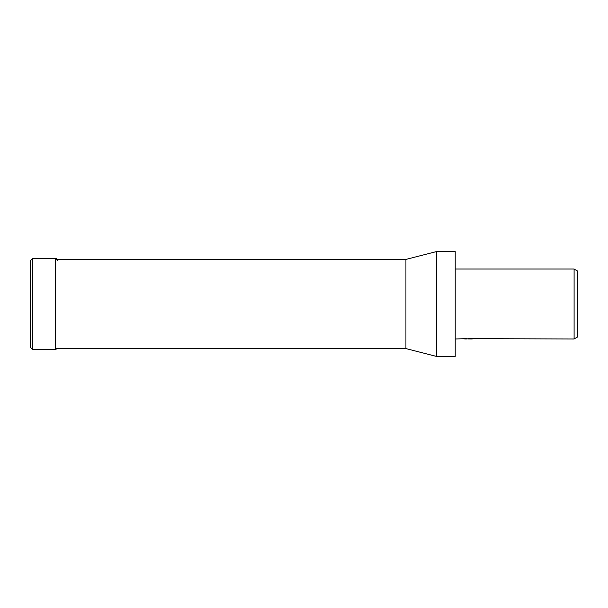 <?xml version="1.0" encoding="UTF-8"?>
<svg xmlns="http://www.w3.org/2000/svg" width="608" height="608" viewBox="0 0 608 608"><rect width="100%" height="100%" fill="white"/><g stroke="black" fill="none" stroke-linecap="round" stroke-linejoin="round"><path stroke-width="0.91" d="M436.559 356.448L436.559 251.552L455.225 251.552L455.225 356.448L436.559 356.448L405.924 348.582L55.541 348.582M405.924 348.582L405.924 259.418L436.559 251.552M55.541 259.418L405.924 259.418M467.978 338.854L464.542 338.899M466.366 338.968L465.622 338.968M574.104 338.968L574.104 269.032L577.6 271.054L577.6 336.946L574.104 338.968L467.978 338.648M455.225 269.032L574.104 269.032M466.997 338.648L455.225 338.968M466.997 338.831L471.61 338.854M472.264 338.884C467.02 338.907 467.02 338.922 472.264 338.945M30.4 347.358L30.4 304L30.4 347.358L32.498 349.456L32.498 258.544L55.541 258.544C56.065 258.02 56.764 258.719 57.638 260.642M55.541 258.544L55.541 349.456L32.498 349.456M30.4 304L30.4 260.642L30.4 304M55.541 349.456L57.243 348.582M32.498 258.544L30.4 260.642"/></g></svg>
